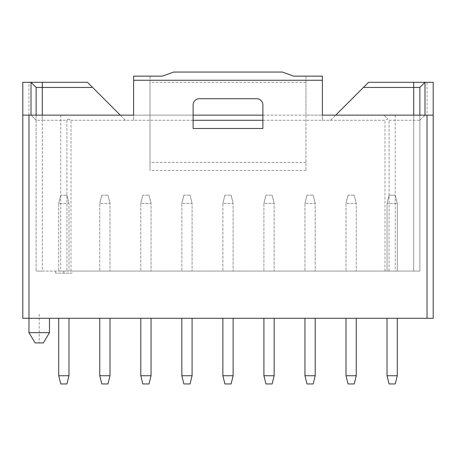 <?xml version="1.0" encoding="UTF-8"?>
<svg xmlns="http://www.w3.org/2000/svg" width="456" height="456" viewBox="0 0 456 456"><rect width="100%" height="100%" fill="white"/><g stroke="black" fill="none" stroke-linecap="round" stroke-linejoin="round"><path stroke-width="0.34" stroke-dasharray="2.28 1.71" d="M427.044 82.308L368.562 82.308L335.73 115.14L120.27 115.14L87.438 82.308L22.8 82.308L22.8 318.288L433.2 318.288L433.2 82.308L427.044 82.308L427.044 318.288M387.03 318.288L397.29 318.288L387.03 318.288L397.29 318.288L387.03 318.288L387.03 375.744L397.29 375.744L387.03 375.744L397.29 375.744L397.29 318.288L397.29 375.744L395.238 383.952L389.082 383.952L387.03 375.744L387.03 318.288L387.03 375.744L389.082 383.952L395.238 383.952L397.29 375.744L397.29 318.288M356.25 375.744L354.198 383.952L348.042 383.952L345.99 375.744L345.99 318.288L356.25 318.288L345.99 318.288L356.25 318.288L345.99 318.288L345.99 375.744L356.25 375.744L345.99 375.744L356.25 375.744L356.25 318.288L356.25 375.744L354.198 383.952L348.042 383.952L354.198 383.952L356.25 375.744L356.25 318.288M315.21 375.744L313.158 383.952L307.002 383.952L304.95 375.744L304.95 318.288L315.21 318.288L304.95 318.288L315.21 318.288L304.95 318.288L304.95 375.744L315.21 375.744L304.95 375.744L315.21 375.744L315.21 318.288L315.21 375.744L313.158 383.952L307.002 383.952L313.158 383.952L315.21 375.744L315.21 318.288M274.17 375.744L272.118 383.952L265.962 383.952L263.91 375.744L263.91 318.288L274.17 318.288L263.91 318.288L274.17 318.288L263.91 318.288L263.91 375.744L274.17 375.744L263.91 375.744L274.17 375.744L274.17 318.288L274.17 375.744L272.118 383.952L265.962 383.952L272.118 383.952L274.17 375.744L274.17 318.288M233.13 375.744L231.078 383.952L224.922 383.952L222.87 375.744L222.87 318.288L233.13 318.288L222.87 318.288L233.13 318.288L222.87 318.288L222.87 375.744L233.13 375.744L222.87 375.744L233.13 375.744L233.13 318.288L233.13 375.744L231.078 383.952L224.922 383.952L231.078 383.952L233.13 375.744L233.13 318.288M192.09 375.744L190.038 383.952L183.882 383.952L181.83 375.744L181.83 318.288L192.09 318.288L181.83 318.288L192.09 318.288L181.83 318.288L181.83 375.744L192.09 375.744L181.83 375.744L192.09 375.744L192.09 318.288L192.09 375.744L190.038 383.952L183.882 383.952L190.038 383.952L192.09 375.744L192.09 318.288M151.05 375.744L148.998 383.952L142.842 383.952L140.79 375.744L140.79 318.288L151.05 318.288L140.79 318.288L151.05 318.288L140.79 318.288L140.79 375.744L151.05 375.744L140.79 375.744L151.05 375.744L151.05 318.288L151.05 375.744L148.998 383.952L142.842 383.952L148.998 383.952L151.05 375.744L151.05 318.288M110.01 375.744L107.958 383.952L101.802 383.952L99.75 375.744L99.75 318.288L110.01 318.288L99.75 318.288L110.01 318.288L99.75 318.288L99.75 375.744L110.01 375.744L99.75 375.744L110.01 375.744L110.01 318.288L110.01 375.744L107.958 383.952L101.802 383.952L107.958 383.952L110.01 375.744L110.01 318.288M49.476 318.288L28.956 318.288L49.476 318.288M68.97 375.744L66.918 383.952L60.762 383.952L58.71 375.744L58.71 318.288L68.97 318.288L58.71 318.288L68.97 318.288L58.71 318.288L58.71 375.744L68.97 375.744L58.71 375.744L68.97 375.744L68.97 318.288L68.97 375.744L66.918 383.952L60.762 383.952L66.918 383.952L68.97 375.744L68.97 318.288M387.03 203.376L387.03 271.092L397.29 271.092L387.03 271.092L397.29 271.092L387.03 271.092L387.03 203.376L387.03 271.092L387.03 203.376L397.29 203.376L387.03 203.376L397.29 203.376L397.29 271.092L397.29 203.376L387.03 203.376L389.082 195.168L387.03 203.376L389.082 195.168L395.238 195.168L389.082 195.168L395.238 195.168L397.29 203.376L397.29 271.092L397.29 203.376L395.238 195.168L389.082 195.168L387.03 203.376M395.238 195.168L397.29 203.376L395.238 195.168M36.138 115.14L36.138 120.27L31.008 115.14L42.294 115.14L42.294 271.092L36.138 271.092L72.048 271.092L72.048 273.144L55.632 273.144L72.048 273.144M31.008 82.308L36.138 87.438L36.138 271.092L36.138 120.27L42.294 120.27L42.294 271.092L419.862 271.092L72.048 271.092M68.97 271.092L58.71 271.092L68.97 271.092L58.71 271.092L68.97 271.092L68.97 203.376L68.97 271.092L68.97 203.376L58.71 203.376L58.71 271.092L58.71 203.376L68.97 203.376L58.71 203.376L58.71 271.092L58.71 203.376L68.97 203.376L68.97 271.092M110.01 271.092L99.75 271.092L110.01 271.092L99.75 271.092L110.01 271.092L110.01 203.376L110.01 271.092L110.01 203.376L99.75 203.376L99.75 271.092L99.75 203.376L110.01 203.376L99.75 203.376L99.75 271.092L99.75 203.376L110.01 203.376L110.01 271.092M151.05 271.092L140.79 271.092L151.05 271.092L140.79 271.092L151.05 271.092L151.05 203.376L151.05 271.092L151.05 203.376L140.79 203.376L140.79 271.092L140.79 203.376L151.05 203.376L140.79 203.376L140.79 271.092L140.79 203.376L151.05 203.376L151.05 271.092M192.09 271.092L181.83 271.092L192.09 271.092L181.83 271.092L192.09 271.092L192.09 203.376L192.09 271.092L192.09 203.376L181.83 203.376L181.83 271.092L181.83 203.376L192.09 203.376L181.83 203.376L181.83 271.092L181.83 203.376L192.09 203.376L192.09 271.092M233.13 271.092L222.87 271.092L233.13 271.092L222.87 271.092L233.13 271.092L233.13 203.376L233.13 271.092L233.13 203.376L222.87 203.376L222.87 271.092L222.87 203.376L233.13 203.376L222.87 203.376L222.87 271.092L222.87 203.376L233.13 203.376L233.13 271.092M274.17 271.092L263.91 271.092L274.17 271.092L263.91 271.092L274.17 271.092L274.17 203.376L274.17 271.092L274.17 203.376L263.91 203.376L263.91 271.092L263.91 203.376L274.17 203.376L263.91 203.376L263.91 271.092L263.91 203.376L274.17 203.376L274.17 271.092M315.21 271.092L304.95 271.092L315.21 271.092L304.95 271.092L315.21 271.092L315.21 203.376L315.21 271.092L315.21 203.376L304.95 203.376L304.95 271.092L304.95 203.376L315.21 203.376L304.95 203.376L304.95 271.092L304.95 203.376L315.21 203.376L315.21 271.092M356.25 271.092L345.99 271.092L356.25 271.092L345.99 271.092L356.25 271.092L356.25 203.376L356.25 271.092L356.25 203.376L345.99 203.376L345.99 271.092L345.99 203.376L356.25 203.376L345.99 203.376L345.99 271.092L345.99 203.376L356.25 203.376L356.25 271.092M60.762 195.168L58.71 203.376L60.762 195.168L66.918 195.168L60.762 195.168L66.918 195.168L60.762 195.168L58.71 203.376L60.762 195.168M66.918 195.168L68.97 203.376L66.918 195.168M60.762 383.952L58.71 375.744L60.762 383.952M58.71 318.288L58.71 375.744M101.802 195.168L99.75 203.376L101.802 195.168L107.958 195.168L101.802 195.168L107.958 195.168L101.802 195.168L99.75 203.376L101.802 195.168M107.958 195.168L110.01 203.376L107.958 195.168M101.802 383.952L99.75 375.744L101.802 383.952M99.75 318.288L99.75 375.744M142.842 195.168L140.79 203.376L142.842 195.168L148.998 195.168L142.842 195.168L148.998 195.168L142.842 195.168L140.79 203.376L142.842 195.168M148.998 195.168L151.05 203.376L148.998 195.168M142.842 383.952L140.79 375.744L142.842 383.952M140.79 318.288L140.79 375.744M183.882 195.168L181.83 203.376L183.882 195.168L190.038 195.168L183.882 195.168L190.038 195.168L183.882 195.168L181.83 203.376L183.882 195.168M190.038 195.168L192.09 203.376L190.038 195.168M183.882 383.952L181.83 375.744L183.882 383.952M181.83 318.288L181.83 375.744M224.922 195.168L222.87 203.376L224.922 195.168L231.078 195.168L224.922 195.168L231.078 195.168L224.922 195.168L222.87 203.376L224.922 195.168M231.078 195.168L233.13 203.376L231.078 195.168M224.922 383.952L222.87 375.744L224.922 383.952M222.87 318.288L222.87 375.744M265.962 195.168L263.91 203.376L265.962 195.168L272.118 195.168L265.962 195.168L272.118 195.168L265.962 195.168L263.91 203.376L265.962 195.168M272.118 195.168L274.17 203.376L272.118 195.168M265.962 383.952L263.91 375.744L265.962 383.952M263.91 318.288L263.91 375.744M307.002 195.168L304.95 203.376L307.002 195.168L313.158 195.168L307.002 195.168L313.158 195.168L307.002 195.168L304.95 203.376L307.002 195.168M313.158 195.168L315.21 203.376L313.158 195.168M307.002 383.952L304.95 375.744L307.002 383.952M304.95 318.288L304.95 375.744M348.042 195.168L345.99 203.376L348.042 195.168L354.198 195.168L348.042 195.168L354.198 195.168L348.042 195.168L345.99 203.376L348.042 195.168M354.198 195.168L356.25 203.376L354.198 195.168M348.042 383.952L345.99 375.744L348.042 383.952M345.99 318.288L345.99 375.744M387.03 375.744L389.082 383.952L395.238 383.952L397.29 375.744M55.632 271.092L55.632 273.144M63.84 271.092L63.84 273.144M125.4 120.27L120.27 115.14L125.4 120.27L193.116 120.27M330.6 120.27L335.73 115.14L330.6 120.27L262.884 120.27M305.976 82.308L305.976 76.152L293.664 76.152L282.378 72.048L173.622 72.048L162.336 76.152L150.024 76.152L150.024 82.308L305.976 82.308L305.976 170.544L305.976 115.14L322.392 115.14L322.392 120.27L322.392 115.14L433.2 115.14M36.138 120.27L31.008 115.14L22.8 115.14M71.022 271.092L71.022 120.27L68.121 119.067L66.918 120.27L66.918 271.092L66.918 120.27L42.294 120.27L42.294 115.14L133.608 115.14L133.608 76.152L150.024 76.152L150.024 170.544L305.976 170.544M193.116 104.88L193.116 128.478L262.884 128.478L262.884 104.88A6.156 6.156 0 0 0 256.728 98.724L199.272 98.724A6.156 6.156 0 0 0 193.116 104.88M150.024 82.308L150.024 170.544M305.976 162.336L150.024 162.336M305.976 115.14L305.976 76.152L322.392 76.152L322.392 115.14L262.884 115.14M71.022 120.27L133.608 120.27L133.608 115.14L150.024 115.14M133.608 120.27L133.608 115.14L193.116 115.14M68.121 119.067L66.918 120.27M322.392 120.27L384.978 120.27L387.879 119.067L383.952 115.14L387.879 119.067M389.082 271.092L389.082 120.27L389.082 271.092M389.082 120.27L419.862 120.27L419.862 271.092L419.862 87.438L424.992 82.308M419.862 120.27L424.992 115.14L419.862 120.27L419.862 115.14M49.476 332.652L28.956 332.652M43.32 342.912L35.112 342.912M39.216 314.184L39.216 342.912M52.554 318.288L25.878 318.288L52.554 318.288M72.048 318.288L55.632 318.288L72.048 318.288M113.088 318.288L96.672 318.288L113.088 318.288M154.128 318.288L137.712 318.288L154.128 318.288M195.168 318.288L178.752 318.288L195.168 318.288M236.208 318.288L219.792 318.288L236.208 318.288M277.248 318.288L260.832 318.288L277.248 318.288M318.288 318.288L301.872 318.288L318.288 318.288M359.328 318.288L342.912 318.288L359.328 318.288M400.368 318.288L383.952 318.288L400.368 318.288M28.956 318.288L28.956 82.308M413.706 115.14L413.706 271.092L413.706 115.14M384.978 271.092L384.978 120.27M395.238 115.14L395.238 271.092M60.762 115.14L60.762 271.092"/><path stroke-width="0.68" d="M322.392 80.256L322.392 76.152L293.664 76.152L282.378 72.048L173.622 72.048L162.336 76.152L133.608 76.152L133.608 80.256L322.392 80.256L322.392 115.14L433.2 115.14L433.2 318.288L22.8 318.288L22.8 115.14L133.608 115.14L120.27 115.14L92.568 87.438L42.294 87.438L42.294 115.14M397.29 318.288L397.29 375.744L387.03 375.744L387.03 318.288M58.71 318.288L58.71 375.744L68.97 375.744L68.97 318.288M68.97 375.744L66.918 383.952L60.762 383.952L58.71 375.744M99.75 318.288L99.75 375.744L110.01 375.744L110.01 318.288M110.01 375.744L107.958 383.952L101.802 383.952L99.75 375.744M140.79 318.288L140.79 375.744L151.05 375.744L151.05 318.288M151.05 375.744L148.998 383.952L142.842 383.952L140.79 375.744M181.83 318.288L181.83 375.744L192.09 375.744L192.09 318.288M192.09 375.744L190.038 383.952L183.882 383.952L181.83 375.744M222.87 318.288L222.87 375.744L233.13 375.744L233.13 318.288M233.13 375.744L231.078 383.952L224.922 383.952L222.87 375.744M263.91 318.288L263.91 375.744L274.17 375.744L274.17 318.288M274.17 375.744L272.118 383.952L265.962 383.952L263.91 375.744M304.95 318.288L304.95 375.744L315.21 375.744L315.21 318.288M315.21 375.744L313.158 383.952L307.002 383.952L304.95 375.744M345.99 318.288L345.99 375.744L356.25 375.744L356.25 318.288M356.25 375.744L354.198 383.952L348.042 383.952L345.99 375.744M397.29 375.744L395.238 383.952L389.082 383.952L387.03 375.744M262.884 120.27L193.116 120.27M363.432 87.438L368.562 82.308L413.706 82.308L413.706 87.438L363.432 87.438L335.73 115.14L322.392 115.14M42.294 82.308L31.008 82.308L36.138 87.438L42.294 87.438L42.294 82.308L87.438 82.308L92.568 87.438M433.2 115.14L433.2 82.308L413.706 82.308M31.008 115.14L31.008 82.308L22.8 82.308L22.8 115.14M133.608 80.256L133.608 115.14M193.116 104.88L193.116 128.478L262.884 128.478L262.884 104.88A6.156 6.156 0 0 0 256.728 98.724L199.272 98.724A6.156 6.156 0 0 0 193.116 104.88M419.862 115.14L419.862 87.438L424.992 82.308L424.992 115.14M36.138 87.438L36.138 115.14M413.706 115.14L413.706 87.438L419.862 87.438M262.884 115.14L193.116 115.14M28.956 332.652L35.112 342.912L43.32 342.912L49.476 332.652L28.956 332.652L28.956 115.14M49.476 332.652L49.476 318.288M427.044 318.288L427.044 115.14"/></g></svg>
